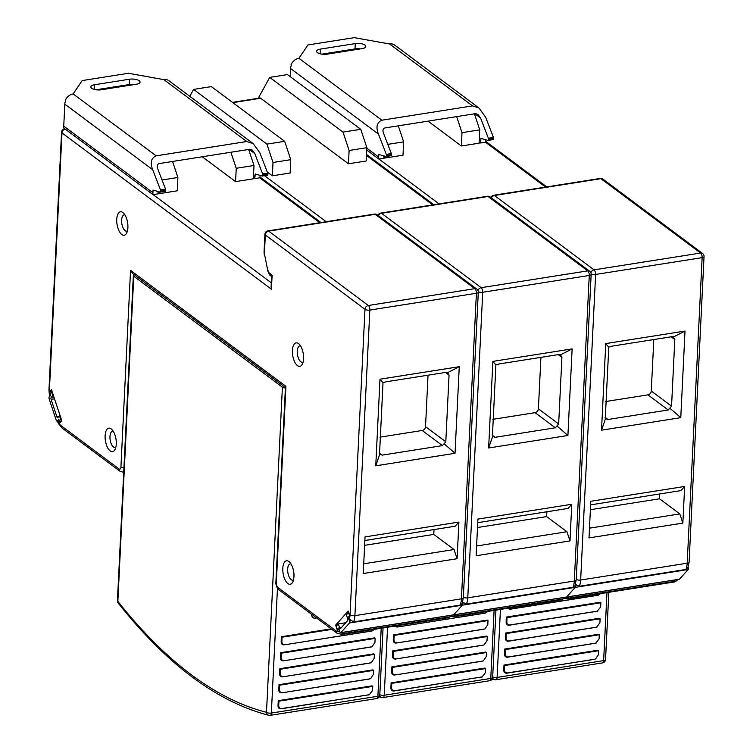 <?xml version="1.0" encoding="UTF-8"?>
<svg xmlns="http://www.w3.org/2000/svg" width="753" height="753" viewBox="0 0 753 753"><rect width="100%" height="100%" fill="white"/><g stroke="black" fill="none" stroke-linecap="round" stroke-linejoin="round"><path stroke-width="1.13" d="M387.795 144.369L403.655 141.865L402.996 155.193L385.244 157.989L383.785 156.906M474.418 113.816L479.746 129.855L479.096 143.183L461.344 145.978L428.052 121.139M385.244 157.989L385.329 156.332M403.655 141.865L398.318 125.826M566.284 597.157L569.183 598.004L675.723 581.194L677.804 579.556M576.233 579.518A3.596 1.346 2.8 0 0 580.657 580.017L687.188 563.206A3.596 1.346 2.8 0 0 689.099 562.124L687.828 567.969L685.832 569.466L579.302 586.286L575.48 584.394M682.858 523.1L589.006 537.906L590.804 501.272L684.656 486.457L682.858 523.1L679.808 513.913L589.486 528.173M605.751 343.575L685.014 331.066L680.778 417.661L601.515 430.179L605.751 343.575L608.772 347.18L611.558 346.22L671.798 336.704L673.502 336.958L685.014 331.066M590.39 509.706L659.543 498.787L659.779 493.94M679.808 513.913L659.543 498.787M590.625 504.858L680.947 490.598L684.656 486.457M673.333 336.817L674.81 339.537L671.554 406.149L668.212 409.98L607.972 419.496L605.28 418.499L608.772 347.18M680.778 417.661L670.01 408.286M605.704 401.528L647.947 394.854A3.596 2.918 -53.3 0 0 651.279 391.023L653.802 339.547M601.515 430.179L605.506 418.687M479.746 129.855L461.994 132.66L456.657 116.621M461.344 145.978L461.994 132.66M162.046 179.995L177.896 177.492L177.247 190.82L159.485 193.625L158.036 192.533M248.659 149.442L253.996 165.481L253.347 178.809L235.585 181.614L202.293 156.765M159.485 193.625L159.57 191.959M177.896 177.492L172.569 161.453M350.041 614.89A3.596 1.346 2.8 0 0 354.898 615.653L461.438 598.833A3.596 1.346 2.8 0 0 463.34 597.75L462.078 603.605L460.083 605.101L353.543 621.912L349.251 619.041L348.761 617.564L349.938 616.246L350.041 614.89L364.989 309.323L265.329 234.945L264.454 252.81A3.596 1.619 81 0 0 264.642 254.825L267.88 271.033L264.642 254.825M349.251 619.041L349.938 616.246L348.215 611.05L335.64 625.103L337.363 630.299L338.549 628.981L340.092 632.388M133.008 273.838L130.542 270.374L120.932 466.888A3.596 1.619 81 0 1 119.078 468.959L61.068 425.661A3.596 2.918 126.7 0 0 62.085 428.043C58.856 424.259 57.397 422.132 57.736 421.671L58.734 420.165L59.713 423.082L61.802 420.739L51.439 389.574L49.34 391.918L49.689 396.436M65.219 129.092A3.596 2.918 126.7 0 0 61.981 132.904A3.596 1.346 -177.2 0 1 61.558 132.227L48.964 389.838A3.596 1.346 2.8 0 0 49.387 390.515L50.319 394.836L49.717 395.504M116.753 219.349A11.869 5.346 -99 0 0 121.788 234.503A11.869 5.346 -99 0 0 126.598 233.204A11.869 5.346 -99 0 0 127.897 227.67A11.869 5.346 -99 0 0 123.398 212.967A11.869 5.346 -99 0 0 122.861 212.515A11.869 5.346 -99 0 0 116.753 219.349M292.418 350.446A11.869 5.346 -99 0 0 297.454 365.6A11.869 5.346 -99 0 0 302.264 364.301A11.869 5.346 -99 0 0 303.563 358.767A11.869 5.346 -99 0 0 299.063 344.065A11.869 5.346 -99 0 0 298.527 343.613A11.869 5.346 -99 0 0 292.418 350.446M293.962 576.685A11.869 5.346 -99 0 0 289.463 561.983A11.869 5.346 -99 0 0 288.926 561.531A11.869 5.346 -99 0 0 282.808 568.364A11.869 5.346 -99 0 0 287.844 583.519A11.869 5.346 -99 0 0 292.653 582.22A11.869 5.346 -99 0 0 293.962 576.685M116.263 444.072A11.869 5.346 -99 0 0 111.764 429.379A11.869 5.346 -99 0 0 111.228 428.928A11.869 5.346 -99 0 0 105.119 435.752A11.869 5.346 -99 0 0 110.154 450.906A11.869 5.346 -99 0 0 114.955 449.607A11.869 5.346 -99 0 0 116.263 444.072M268.219 270.751A3.596 1.619 81 0 0 269.565 273.32L272.115 275.221L271.428 289.208L271.099 286.705M272.115 275.221L271.607 276.238M253.996 165.481L236.235 168.286L230.907 152.247M235.585 181.614L236.235 168.286M50.037 391.814L49.34 391.918M130.542 270.374L285.933 386.345L285.434 387.362M340.488 632.755L343.434 633.64L449.965 616.82L452.045 615.182M335.64 625.103L337.495 624.811M457.109 558.726L363.257 573.541L365.045 536.898L458.897 522.083L457.109 558.726L454.05 549.539L363.727 563.799M379.992 379.201L459.264 366.692L455.028 453.297L375.756 465.806L379.992 379.201L383.013 382.806L385.8 381.846L446.049 372.34L447.743 372.594L459.264 366.692M364.631 545.332L433.784 534.414L434.02 529.566M454.05 549.539L433.784 534.414M364.866 540.485L455.198 526.225L458.897 522.083M447.574 372.443L449.052 375.163L445.795 441.785L442.463 445.616L382.213 455.123L379.531 454.125L383.013 382.806M455.028 453.297L444.261 443.912M379.954 437.154L422.188 430.49A3.596 2.918 -53.3 0 0 425.53 426.659L428.043 375.182M375.756 465.806L379.747 454.313M124.913 214.869A8.274 3.727 -99 0 0 124.207 214.84A8.274 3.727 -99 0 0 121.609 220.111A8.274 3.727 -99 0 0 125.12 230.672A8.274 3.727 -99 0 0 126.786 231.18A8.274 3.727 -99 0 0 127.445 230.936M300.579 345.966A8.274 3.727 -99 0 0 299.873 345.938A8.274 3.727 -99 0 0 297.275 351.209A8.274 3.727 -99 0 0 300.786 361.769A8.274 3.727 -99 0 0 302.452 362.278A8.274 3.727 -99 0 0 303.111 362.033M290.969 563.884A8.274 3.727 -99 0 0 290.263 563.856A8.274 3.727 -99 0 0 287.674 569.127A8.274 3.727 -99 0 0 291.185 579.688A8.274 3.727 -99 0 0 292.842 580.196A8.274 3.727 -99 0 0 293.501 579.951M113.279 431.281A8.274 3.727 -99 0 0 112.573 431.243A8.274 3.727 -99 0 0 109.976 436.514A8.274 3.727 -99 0 0 113.487 447.075A8.274 3.727 -99 0 0 115.153 447.583A8.274 3.727 -99 0 0 115.811 447.338M272.37 175.807L273.019 162.479L290.771 159.683L290.121 173.002L272.37 175.807L267.259 171.995M258.881 98.191L258.938 96.986L269.706 77.399L287.458 74.594L360.762 129.309L366.871 147.673L366.222 160.991L348.46 163.796L260.632 98.248A3.596 1.619 -99 0 0 259.907 98.022L232.47 102.361M290.771 159.683L284.672 141.319L266.91 144.115L273.019 162.479M189.812 96.309L193.606 89.409L211.367 86.604L284.672 141.319M193.606 89.409L266.91 144.115M453.4 614.975L456.309 615.822L562.849 599.011L564.919 597.374M463.359 597.336A3.596 1.346 2.8 0 0 467.773 597.835L574.313 581.024A3.596 1.346 2.8 0 0 576.214 579.942L574.953 585.787L572.958 587.284L466.418 604.094L462.596 602.202M569.983 540.908L476.131 555.723L477.92 519.09L571.772 504.275L569.983 540.908L566.934 531.731L476.602 545.981M492.867 361.393L572.139 348.884L567.903 435.479L488.631 447.988L492.867 361.393L495.898 364.989L498.674 364.028L558.924 354.522L560.618 354.776L572.139 348.884M477.506 527.514L546.659 516.605L546.894 511.758M566.934 531.731L546.659 516.605M477.75 522.667L568.073 508.416L571.772 504.275M560.448 354.625L561.926 357.355L558.67 423.967L555.337 427.798L495.098 437.305L492.406 436.316L495.898 364.989M567.903 435.479L557.135 426.104M492.829 419.336L535.072 412.672A3.596 2.918 -53.3 0 0 538.404 408.841L540.918 357.364M488.631 447.988L492.622 436.495M366.871 147.673L349.119 150.478L343.01 132.104L360.762 129.309M348.46 163.796L349.119 150.478M269.706 77.399L343.01 132.104M49.227 396.953L50.799 395.193L50.15 393.245A1.44 0.649 81 0 1 49.999 392.153A1.44 0.649 81 0 1 50.244 391.362L51.025 390.487L52.757 395.683L51.185 397.433A1.44 0.649 -99 0 0 50.94 398.233A1.44 0.649 -99 0 0 51.091 399.316L56.917 416.851A1.44 0.649 -99 0 0 57.67 417.689A1.44 0.649 -99 0 0 57.877 417.567L59.449 415.807L61.172 421.002L60.391 421.878A1.44 0.649 81 0 1 60.184 422A1.44 0.649 81 0 1 59.431 421.162L58.781 419.214L57.209 420.974A1.44 0.649 81 0 1 57.002 421.096A1.44 0.649 81 0 1 56.259 420.259L49.133 398.836A1.44 0.649 81 0 1 48.983 397.744A1.44 0.649 81 0 1 49.227 396.953M60.127 415.703L59.449 415.807M51.712 390.374L51.025 390.487M53.435 395.57L52.757 395.683M337.805 628.915A1.44 0.649 81 0 1 337.598 629.037A1.44 0.649 81 0 1 336.855 628.2L336.205 626.251L338.295 623.908L339.594 627.804A1.44 0.649 -99 0 0 340.337 628.642A1.44 0.649 -99 0 0 340.544 628.52L347.622 620.613A1.44 0.649 -99 0 0 347.867 619.823A1.44 0.649 -99 0 0 347.717 618.731L346.418 614.834L348.517 612.49L349.157 614.439A1.44 0.649 81 0 1 349.317 615.53A1.44 0.649 81 0 1 349.072 616.331L348.281 617.206L349.58 621.103A1.44 0.649 81 0 1 349.731 622.194A1.44 0.649 81 0 1 349.486 622.985L340.845 632.642A1.44 0.649 81 0 1 340.638 632.765A1.44 0.649 81 0 1 339.885 631.936L338.596 628.04L337.805 628.915L338.831 628.755M453.278 614.9A1.44 0.649 -99 0 0 453.513 614.956A1.44 0.649 -99 0 0 453.72 614.834L462.361 605.167A1.44 0.649 -99 0 0 462.606 604.377A1.44 0.649 -99 0 0 462.455 603.285L462.455 603.285A1.44 0.649 81 0 1 462.606 604.377A1.44 0.649 81 0 1 462.361 605.167L453.72 614.834A1.44 0.649 81 0 1 453.513 614.956L340.638 632.765M349.213 617.055L348.281 617.206M345.721 622.74L338.295 623.908M285.396 387.993A3.596 1.346 -177.2 0 1 282.394 387.155L133.752 276.229A3.596 1.346 -177.2 0 1 133.337 275.551A3.596 1.346 -177.2 0 1 134.203 274.732M370.805 662.828L282.563 676.853C280.549 676.909 279.561 675.789 279.579 673.511L279.815 668.692L373.667 653.877L374.345 654.385L280.493 669.201L279.815 668.692M371.587 646.846L283.344 660.861C281.33 660.918 280.342 659.807 280.361 657.52L280.596 652.71L374.448 637.895L375.126 638.393L281.274 653.209L280.596 652.71M372.368 630.854L284.126 644.879C282.111 644.935 281.123 643.815 281.142 641.537L281.377 636.718L331.169 628.859M372.782 686.36L278.93 701.175L278.732 705.222C278.704 707.509 279.702 708.62 281.707 708.564L369.224 694.755L372.584 690.416L372.782 686.36L372.104 685.851L278.252 700.667L278.017 705.486C277.989 707.764 278.986 708.884 281.001 708.827L369.779 694.614M369.243 694.803L368.509 695.019M370.024 678.82L281.782 692.835C279.768 692.892 278.779 691.781 278.798 689.494L279.034 684.684L372.886 669.869L373.563 670.377L279.711 685.183L279.034 684.684M370.071 663.045L282.563 676.853M374.345 654.385L374.147 658.433L371.342 662.64M280.493 669.201L280.295 673.248C280.267 675.535 281.264 676.646 283.279 676.589M370.853 647.053L283.344 660.861M375.126 638.393L374.928 642.45L372.123 646.648M281.274 653.209L281.076 657.265C281.048 659.543 282.046 660.654 284.06 660.607M371.634 631.07L284.126 644.879M372.349 630.807L374.702 629.263M331.847 629.367L282.055 637.226L281.857 641.274C281.829 643.561 282.827 644.672 284.841 644.615M282.055 637.226L281.377 636.718M278.93 701.175L278.252 700.667M369.29 679.027L281.782 692.835M373.563 670.377L373.366 674.424L370.561 678.622M279.711 685.183L279.514 689.24C279.485 691.518 280.483 692.628 282.497 692.581M160.38 192.081L165.189 191.318A1.44 0.649 -99 0 0 165.321 191.328A1.44 0.649 -99 0 0 165.773 190.462L165.782 190.358A1.44 0.649 -99 0 0 165.585 189.21L157.782 168.926C156.718 166.253 157.151 164.465 159.09 163.58L249.77 149.273L252.227 150.063L254.806 153.612L262.609 173.896A1.44 0.649 81 0 1 262.806 175.044L262.797 175.148A1.44 0.649 81 0 1 262.345 176.014A1.44 0.649 81 0 1 262.213 176.004L255.154 173.999L255.022 176.56A3.596 2.918 126.7 0 1 254.298 178.659L253.385 177.981M254.298 178.659L259.776 177.793A9.347 7.577 -53.3 0 0 260.096 175.76L260.114 175.411M262.477 175.967L267.287 175.204A1.44 0.649 -99 0 0 267.419 175.214A1.44 0.649 -99 0 0 267.87 174.348L267.88 174.244A1.44 0.649 -99 0 0 267.682 173.096L259.879 152.812L253.177 143.588L246.796 141.526L156.116 155.833C151.08 158.139 149.941 162.77 152.708 169.726L160.511 190.01A1.44 0.649 81 0 1 160.709 191.158L160.7 191.262A1.44 0.649 81 0 1 160.248 192.128A1.44 0.649 81 0 1 160.116 192.119L153.057 190.104L152.925 192.674A9.347 7.577 -53.3 0 0 153.057 194.632L63.873 128.076A9.347 7.577 126.7 0 1 63.741 126.118L152.925 192.674M262.797 175.148L267.87 174.348M267.88 174.244L262.806 175.044M152.708 169.726L64.824 104.13A9.347 7.577 126.7 0 1 65.615 100.704L65.276 100.45A9.347 7.577 126.7 0 1 73.145 93.918L156.116 155.833M134.486 84.543A7.191 2.692 -177.2 0 0 129.252 84.552L96.158 89.776M73.145 93.918L82.171 80.58L128.462 73.276L163.834 79.611A9.347 7.577 126.7 0 1 169.001 80.778L252.886 143.381M94.633 84.722A7.191 2.692 2.8 0 0 90.831 86.896A7.191 2.692 2.8 0 0 91.668 88.252A7.191 2.692 2.8 0 0 101.391 89.767L136.265 84.261A7.191 2.692 2.8 0 0 140.077 82.096A7.191 2.692 2.8 0 0 139.23 80.74A7.191 2.692 2.8 0 0 129.507 79.225L94.633 84.722L94.407 89.428M64.824 104.13L63.741 126.118M153.057 194.632L158.535 193.766A3.596 2.918 126.7 0 1 157.998 191.874L158.017 191.526M160.7 191.262L165.773 190.462M165.782 190.358L160.709 191.158M483.69 645.02L395.438 659.035C393.433 659.091 392.435 657.981 392.454 655.694L392.69 650.874L486.542 636.069L487.219 636.567L393.367 651.383L392.69 650.874M484.471 629.028L396.219 643.053C394.214 643.109 393.217 641.989 393.235 639.711L393.471 634.892L487.332 620.077L488 620.585L394.148 635.391L393.471 634.892M485.252 613.036L397 627.061L394.666 626.11M485.657 668.542L391.805 683.357L391.607 687.414C391.588 689.692 392.577 690.802 394.591 690.755L482.099 676.938L485.459 672.598L485.657 668.542L484.979 668.043L391.127 682.858L390.892 687.668C390.873 689.955 391.861 691.066 393.875 691.009L482.654 676.796M482.127 676.994L481.383 677.201M482.908 661.002L394.657 675.027C392.642 675.083 391.654 673.963 391.673 671.685L391.908 666.866L485.76 652.051L486.438 652.559L392.586 667.374L391.908 666.866M482.955 645.227L395.438 659.035M487.219 636.567L487.022 640.624L484.217 644.822M393.367 651.383L393.17 655.43C393.151 657.717 394.139 658.828 396.153 658.781M483.737 629.235L396.219 643.053M488 620.585L487.803 624.632L484.998 628.84M394.148 635.391L393.951 639.448C393.932 641.725 394.92 642.846 396.935 642.789M484.518 613.253L397 627.061M485.224 612.989L487.577 611.445M395.485 625.978L397.716 626.797M391.805 683.357L391.127 682.858M482.174 661.219L394.657 675.027M486.438 652.559L486.24 656.607L483.435 660.814M392.586 667.374L392.388 671.422C392.369 673.7 393.358 674.82 395.372 674.763M505.338 637.885L505.574 633.066L506.242 633.565L600.103 618.759L599.896 622.806L596.545 627.155L509.028 640.963C507.023 641.019 506.025 639.899 506.044 637.622L505.338 637.885C505.31 640.163 506.308 641.283 508.313 641.227L596.564 627.202M505.574 633.066L599.426 618.251L600.103 618.759M506.12 621.893L506.355 617.074L507.023 617.582L600.885 602.767L600.687 606.824L597.327 611.163L509.809 624.971C507.804 625.028 506.807 623.917 506.825 621.63L506.12 621.893C506.091 624.181 507.089 625.291 509.103 625.235L597.345 611.21M506.355 617.074L600.207 602.268L600.885 602.767M507.541 608.292L509.885 609.252L598.127 595.228M504.002 665.04L504.679 665.539L504.482 669.596L503.766 669.859L504.002 665.04L597.863 650.225L598.531 650.733L598.334 654.781L595.529 658.988M503.766 669.859C503.748 672.137 504.745 673.257 506.75 673.201L595.002 659.176M504.557 653.868L504.792 649.048L505.461 649.557L599.313 634.741L599.115 638.798L595.764 643.137L508.247 656.945C506.242 657.002 505.244 655.891 505.263 653.604L504.557 653.868C504.529 656.155 505.527 657.265 507.531 657.209L595.783 643.184M504.792 649.048L598.644 634.242L599.313 634.741M597.091 627.014L595.83 627.409M506.242 633.565L506.044 637.622M597.873 611.022L596.611 611.427M507.023 617.582L506.825 621.63M508.36 608.16L510.59 608.989L598.108 595.181L600.452 593.628M594.268 659.383L507.466 672.937C505.451 672.994 504.463 671.874 504.482 669.596M504.679 665.539L598.531 650.733M596.31 642.996L595.049 643.401M505.461 649.557L505.263 653.604M485.873 139.776L485.854 140.133A9.347 7.577 -53.3 0 1 485.534 142.166L480.047 143.032L479.134 142.355M480.047 143.032A3.596 2.918 126.7 0 0 480.781 140.933L480.903 138.364L487.972 140.378A1.44 0.649 81 0 0 488.104 140.387L493.177 139.587A1.44 0.649 -99 0 0 493.629 138.721L493.629 138.618A1.44 0.649 -99 0 0 493.441 137.47L485.638 117.186L478.936 107.961L472.555 105.891L389.583 43.975L354.221 37.65L307.921 44.954L298.903 58.292A9.347 7.577 126.7 0 0 291.034 64.824L291.373 65.069A9.347 7.577 126.7 0 0 290.573 68.504L290.178 76.627M386.129 156.445L390.948 155.692A1.44 0.649 -99 0 0 391.08 155.702A1.44 0.649 -99 0 0 391.532 154.836L391.532 154.732A1.44 0.649 -99 0 0 391.344 153.574L383.541 133.3C382.477 130.617 382.91 128.838 384.849 127.954L475.529 113.637L477.986 114.437L480.565 117.986L488.368 138.27A1.44 0.649 81 0 1 488.556 139.418L488.556 139.521A1.44 0.649 81 0 1 488.104 140.387M488.226 140.34L493.046 139.578A1.44 0.649 -99 0 0 493.177 139.587M488.556 139.521L493.629 138.721M493.629 138.618L488.556 139.418M298.903 58.292L381.865 120.207C376.829 122.513 375.7 127.144 378.467 134.1L386.27 154.374A1.44 0.649 81 0 1 386.458 155.532L386.458 155.636A1.44 0.649 81 0 1 386.007 156.502A1.44 0.649 81 0 1 385.875 156.492L378.806 154.478L378.684 157.048A9.347 7.577 -53.3 0 0 378.806 159.005L366.758 150.016M381.865 120.207L472.555 105.891M321.908 54.141L355.002 48.926A7.191 2.692 -177.2 0 1 360.235 48.917M478.635 107.745L394.76 45.142A9.347 7.577 126.7 0 0 389.583 43.975M320.392 49.096A7.191 2.692 2.8 0 0 316.58 51.27A7.191 2.692 2.8 0 0 317.427 52.616A7.191 2.692 2.8 0 0 327.141 54.141L362.024 48.634A7.191 2.692 2.8 0 0 365.826 46.47A7.191 2.692 2.8 0 0 364.989 45.114A7.191 2.692 2.8 0 0 355.265 43.589L320.392 49.096L320.157 53.802M383.776 155.89L383.757 156.248A3.596 2.918 126.7 0 0 384.294 158.139L378.806 159.005M386.458 155.636L391.532 154.836M391.532 154.732L386.458 155.532M679.037 579.273A1.44 0.649 -99 0 0 679.272 579.33A1.44 0.649 -99 0 0 679.479 579.208L688.12 569.541A1.44 0.649 -99 0 0 688.364 568.75A1.44 0.649 -99 0 0 688.214 567.658L688.101 567.32M575.226 585.137L575.33 585.476A1.44 0.649 81 0 1 575.48 586.559A1.44 0.649 81 0 1 575.245 587.359L566.595 597.016A1.44 0.649 81 0 1 566.388 597.138A1.44 0.649 -99 0 0 566.595 597.016L575.245 587.359A1.44 0.649 -99 0 0 575.48 586.559A1.44 0.649 -99 0 0 575.33 585.476L575.226 585.137M566.152 597.091A1.44 0.649 -99 0 0 566.388 597.138L453.513 614.956M545.596 187.073L485.44 142.176M378.9 158.996L439.065 203.884M569.183 598.004A14.382 6.485 81 0 1 567.517 598.833L674.057 582.013A14.382 6.485 -99 0 0 675.723 581.194M689.099 562.124L704.036 256.557A3.596 1.346 -177.2 0 1 702.135 257.639L595.604 274.45L580.657 580.017A14.382 6.485 81 0 1 579.302 586.286M685.832 569.466A14.382 6.485 -99 0 0 687.188 563.206L702.135 257.639A3.596 1.619 -99 0 0 700.61 253.046A3.596 2.918 -53.3 0 1 702.596 253.497A3.596 3.596 0 0 1 704.036 256.557M590.889 272.812A3.596 2.918 -53.3 0 1 594.07 269.856A3.596 1.619 81 0 1 595.604 274.45A3.596 1.346 -177.2 0 1 591.161 273.941M594.07 269.856L700.61 253.046L600.95 178.677L494.42 195.488L594.07 269.856M702.596 253.497L602.946 179.12A3.596 2.918 126.7 0 0 600.95 178.677A3.596 1.619 -99 0 0 600.226 178.452L493.695 195.262A3.596 1.619 81 0 1 494.42 195.488A3.596 2.918 126.7 0 0 491.417 197.945M651.279 391.023L671.554 406.149M674.81 339.537L671.149 336.807M668.212 409.98L647.947 394.854M604.96 417.237L607.972 419.496M319.846 222.7L259.681 177.812M153.151 194.622L271.287 282.789M271.428 289.208L61.981 132.904L49.387 390.515M339.179 630.882A10.787 4.866 81 0 1 335.857 630.741L277.848 587.453A3.596 1.619 81 0 1 276.323 582.86L285.933 386.345M61.068 425.661A10.787 4.866 81 0 1 57.972 421.021M62.085 428.043L120.094 471.34A3.596 2.918 -53.3 0 1 119.078 468.959M123.53 472.235L123.718 472.197A7.191 3.247 81 0 1 123.53 472.235L120.094 471.34M120.932 466.888A3.596 1.346 2.8 0 0 123.934 467.726M285.434 387.296L275.899 582.182A3.596 1.346 2.8 0 0 276.323 582.86M277.848 587.453A3.596 2.918 126.7 0 0 278.864 589.825M275.899 582.182C275.325 582.493 276.718 588.554 278.874 589.834L336.883 633.122A3.596 2.918 -53.3 0 1 335.857 630.741M343.434 633.64A14.382 6.485 81 0 1 341.758 634.459L448.299 617.648A14.382 6.485 -99 0 0 449.965 616.82M463.34 597.75L478.287 292.183A3.596 1.346 -177.2 0 1 476.385 293.265L369.845 310.076L354.898 615.653A14.382 6.485 81 0 1 353.543 621.912M460.083 605.101A14.382 6.485 -99 0 0 461.438 598.833L476.385 293.265A3.596 1.619 -99 0 0 474.851 288.672A3.596 2.918 -53.3 0 1 476.847 289.124A3.596 3.596 0 0 1 478.287 292.183M369.845 310.076A3.596 1.346 -177.2 0 1 364.989 309.323A3.596 2.918 -53.3 0 1 368.321 305.492A3.596 1.619 81 0 1 369.845 310.076M368.321 305.492L474.851 288.672L375.201 214.304L268.661 231.115L368.321 305.492M476.847 289.124L377.187 214.756A3.596 2.918 126.7 0 0 375.201 214.304A3.596 1.619 -99 0 0 374.476 214.078L267.936 230.898A3.596 1.619 81 0 1 268.661 231.115A3.596 2.918 126.7 0 0 265.329 234.945A3.596 1.346 -177.2 0 1 264.905 234.268L264.03 252.133A3.596 1.346 2.8 0 0 264.454 252.81M269.565 273.32A3.596 2.918 126.7 0 0 270.572 275.692L271.598 276.464M425.53 426.659L445.795 441.785M449.052 375.163L445.399 372.443M442.463 445.616L422.188 430.49M379.201 452.873L382.213 455.123M260.632 98.248L232.837 102.634M432.721 204.891L366.495 155.466M264.51 175.675L326.181 221.702M456.309 615.822A14.382 6.485 81 0 1 454.643 616.641L561.173 599.83A14.382 6.485 -99 0 0 562.849 599.011M576.214 579.942L591.161 274.365A3.596 1.346 -177.2 0 1 589.26 275.457L482.72 292.268L467.773 597.835A14.382 6.485 81 0 1 466.418 604.094M572.958 587.284A14.382 6.485 -99 0 0 574.313 581.024L589.26 275.457A3.596 1.619 -99 0 0 587.735 270.864A3.596 2.918 -53.3 0 1 589.721 271.306A3.596 3.596 0 0 1 591.161 274.365M478.014 290.63A3.596 2.918 -53.3 0 1 481.195 287.674A3.596 1.619 81 0 1 482.72 292.268A3.596 1.346 -177.2 0 1 478.277 291.759M481.195 287.674L587.735 270.864L488.076 196.486L381.536 213.306L481.195 287.674M589.721 271.306L490.062 196.938A3.596 2.918 126.7 0 0 488.076 196.486A3.596 1.619 -99 0 0 487.351 196.269L380.82 213.08A3.596 1.619 81 0 1 381.536 213.306A3.596 2.918 126.7 0 0 378.533 215.763M538.404 408.841L558.67 423.967M561.926 357.355L558.274 354.625M555.337 427.798L535.072 412.672M492.076 435.055L495.098 437.305M56.917 416.851L58.772 416.56M57.209 420.974L58.141 420.833M51.185 397.433L53.915 397M54.508 398.779L51.091 399.316M349.919 616.189L349.072 616.331M349.58 621.103L350.531 620.952M462.191 603.332L463.415 603.134M688.12 569.541L349.486 622.985M340.845 632.642L679.479 579.208M339.594 627.804L341.448 627.513M277.452 588.3L271.353 713.063L377.893 696.243L381.216 628.228M316.542 617.949L315.319 618.138A4.311 3.492 126.7 0 1 311.714 614.749L311.733 614.354M133.752 276.229L117.854 601.365A3.596 2.504 141.7 0 0 118.202 603.097C166.874 664.447 217.071 701.843 268.793 715.284A3.596 3.153 104.1 0 1 266.496 712.3A3.596 1.346 2.8 0 0 271.353 713.063A3.596 1.619 81 0 1 270.223 715.35A3.596 1.619 81 0 1 269.913 715.331A3.596 3.153 104.1 0 1 268.793 715.284A3.596 3.596 0 0 0 270.223 715.35L376.764 698.539A3.596 1.619 -99 0 0 377.893 696.243A3.596 1.346 2.8 0 0 379.794 695.16A3.596 3.596 0 0 1 376.764 698.539A3.596 1.619 -99 0 1 376.453 698.52M133.337 275.551L117.43 600.696A3.596 1.346 2.8 0 0 117.854 601.365A656.691 296.089 81 0 0 266.496 712.3L282.394 387.155M280.295 673.248L279.579 673.511M281.076 657.265L280.361 657.52M281.857 641.274L281.142 641.537M278.732 705.222L278.017 705.486M281.707 708.564L281.001 708.827M315.535 617.187A2.155 0.969 -99 0 0 315.319 618.138M311.714 614.749A2.155 0.809 -177.2 0 1 312.184 614.693M279.514 689.24L278.798 689.494M253.507 175.43L255.022 176.56M254.806 153.612L249.13 149.376M262.609 173.896L267.682 173.096M160.511 190.01L165.585 189.21M246.796 141.526L163.834 79.611M129.252 84.552L129.507 79.225M387.56 627.23L384.228 695.245L490.768 678.434L494.09 610.419M379.813 694.746A3.596 1.346 2.8 0 0 384.228 695.245A3.596 1.619 81 0 1 383.098 697.532A3.596 1.619 81 0 1 382.788 697.523A3.596 3.153 104.1 0 1 381.667 697.476A3.596 3.596 0 0 0 383.098 697.532L489.638 680.721A3.596 1.619 -99 0 0 490.768 678.434A3.596 1.346 2.8 0 0 492.669 677.342A3.596 3.596 0 0 1 489.638 680.721A3.596 1.619 -99 0 1 489.328 680.703M379.7 695.791A3.596 3.153 104.1 0 0 381.667 697.476L379.277 696.854M393.17 655.43L392.454 655.694M393.951 639.448L393.235 639.711M391.607 687.414L390.892 687.668M394.591 690.755L393.875 691.009M392.388 671.422L391.673 671.685M500.434 609.412L497.112 677.427L603.642 660.616L606.974 592.602M492.688 676.928A3.596 1.346 2.8 0 0 497.112 677.427A3.596 1.619 81 0 1 495.982 679.724A3.596 1.619 81 0 1 495.672 679.705A3.596 3.153 -75.9 0 1 492.584 677.982M602.202 662.894A3.596 1.619 -99 0 0 602.513 662.904A3.596 1.619 -99 0 0 603.642 660.616A3.596 1.346 2.8 0 0 605.544 659.534A3.596 3.596 0 0 1 602.513 662.904L495.982 679.724A3.596 3.596 0 0 1 494.542 679.658L492.151 679.037M509.028 640.963L508.313 641.227M509.809 624.971L509.103 625.235M597.393 595.435L598.108 595.181M510.59 608.989L509.885 609.252M507.466 672.937L506.75 673.201M508.247 656.945L507.531 657.209M479.266 139.794L480.781 140.933M480.565 117.986L474.879 113.741M488.368 138.27L493.441 137.47M386.27 154.374L391.344 153.574M378.467 134.1L290.573 68.504M366.843 148.209L378.684 157.048M355.002 48.926L355.265 43.589M575.076 585.514L576.29 585.326M546.744 186.895L485.713 141.348M564.204 598.4L567.517 598.833M674.057 582.013L677.098 580.572M493.695 195.262A3.596 3.596 0 0 0 490.89 197.55M602.946 179.12A3.596 3.596 0 0 0 600.226 178.452M64.589 128.848A3.596 3.596 0 0 0 61.558 132.227M271.607 276.172L271.089 286.912M320.985 222.521L259.954 176.974M48.964 389.838L49.444 396.144M336.883 633.122L341.758 634.459M448.299 617.648L451.339 616.199M267.936 230.898A3.596 3.596 0 0 0 264.905 234.268M377.187 214.756A3.596 3.596 0 0 0 374.476 214.078M264.03 252.133L264.303 255.116M267.88 271.033C269.056 274.167 269.96 275.72 270.581 275.702M132.857 273.725L285.425 387.579M433.86 204.712L366.542 154.469M451.32 616.218L454.643 616.641M561.173 599.83L564.213 598.381M380.82 213.08A3.596 3.596 0 0 0 378.015 215.367M490.062 196.938A3.596 3.596 0 0 0 487.351 196.269M60.758 421.906L60.184 422M58.047 420.936L57.002 421.096M338.859 628.84L337.598 629.037M383.079 627.936L379.794 695.16M117.43 600.696A3.596 3.596 0 0 0 118.202 603.097M371.201 662.687L370.627 662.894M371.982 646.695L371.408 646.912M372.763 630.713L372.189 630.92M369.638 694.661L369.064 694.868M370.42 678.669L369.845 678.886M262.345 176.014L267.419 175.214M160.248 192.128L165.321 191.328M495.954 610.118L492.669 677.342M484.085 644.869L483.501 645.086M484.866 628.887L484.283 629.094M485.647 612.895L485.064 613.111M482.513 676.843L481.939 677.06M483.294 660.861L482.72 661.068M608.838 592.31L605.544 659.534M596.96 627.061L596.376 627.268M597.741 611.069L597.167 611.285M598.522 595.077L597.948 595.294M595.397 659.035L594.814 659.242M596.178 643.043L595.595 643.26M386.007 156.502L391.08 155.702M679.272 579.33L566.388 597.138"/></g></svg>

